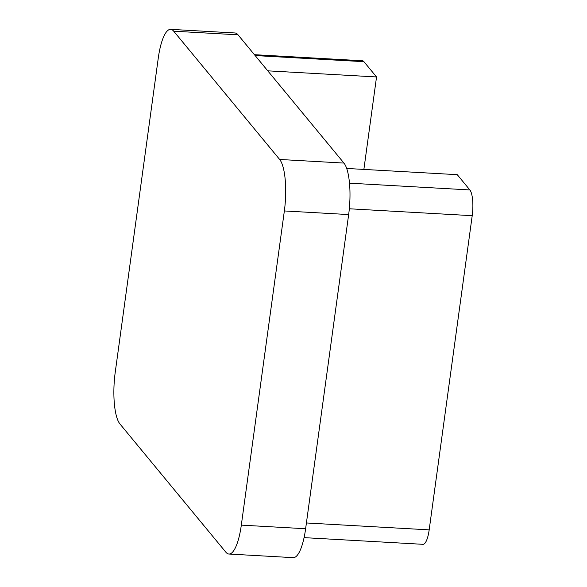 <?xml version="1.0" encoding="UTF-8"?>
<svg xmlns="http://www.w3.org/2000/svg" width="587" height="587" viewBox="0 0 587 587"><rect width="100%" height="100%" fill="white"/><g stroke="black" fill="none" stroke-linecap="round" stroke-linejoin="round"><path stroke-width="0.88" d="M238.014 34.816L173.715 31.199A41.185 11.212 -86.8 0 0 170.648 29.35L234.947 32.967A41.185 11.212 93.2 0 1 238.014 34.816L343.945 163.076A41.185 11.212 93.2 0 1 348.656 214.563L305.622 528.74A41.185 11.212 93.2 0 1 293.221 557.65L228.915 554.033A41.185 11.212 -86.8 0 0 241.316 525.123L305.622 528.74M348.656 214.563L284.357 210.946L241.316 525.123M228.915 554.033A41.185 11.212 -86.8 0 1 225.848 552.184L119.917 423.924A41.185 11.212 -86.8 0 1 115.213 372.437L158.248 58.26A41.185 11.212 -86.8 0 1 170.648 29.35M173.715 31.199L279.647 159.459L343.945 163.076M284.357 210.946A41.185 11.212 -86.8 0 0 279.647 159.459M346.697 168.454L457.251 174.669L469.857 189.939A20.596 5.606 93.2 0 1 472.212 215.686L429.178 529.863A20.596 5.606 93.2 0 1 422.978 544.318L304.073 537.633M254.428 54.686L362.392 60.762A20.596 5.606 93.2 0 1 363.925 61.686L376.538 76.956L267.767 70.836M376.538 76.956L363.874 169.423M472.212 215.686L349.324 208.774M469.857 189.939L349.5 183.173M429.178 529.863L306.414 522.966M363.925 61.686L255.154 55.567"/></g></svg>
